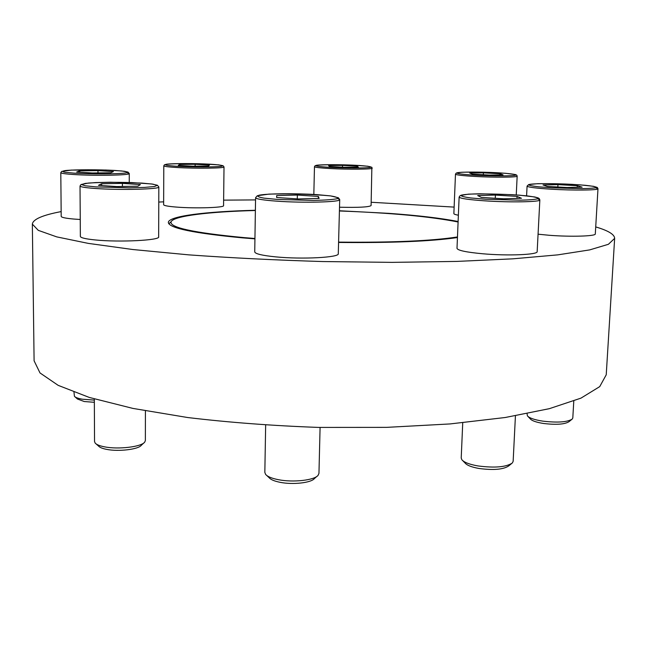 <?xml version="1.0" encoding="UTF-8"?>
<svg xmlns="http://www.w3.org/2000/svg" width="647" height="647" viewBox="0 0 647 647"><rect width="100%" height="100%" fill="white"/><g stroke="black" fill="none" stroke-linecap="round" stroke-linejoin="round"><path stroke-width="0.97" d="M595.814 187.832L597.982 188.722L595.305 233.923C596.049 236.22 570.929 237.004 549.157 235.273L538.061 234.198M337.702 198.483L339.715 199.591L338.284 253.705C339.707 257.498 302.052 259.512 275.573 256.859C262.1 255.5 255.153 253.842 254.732 251.885L255.581 197.683L257.328 195.742L268.926 194.116C291.126 193.558 311.676 194.149 330.585 195.904L338.373 197.764L339.715 199.591C341.187 202.107 303.281 203.126 276.592 201.144C263.022 200.133 256.018 198.977 255.581 197.683M80.244 219.495L73.839 219.05C65.622 218.322 61.408 217.441 61.198 216.405L60.802 172.652L61.7 171.39L71.405 170.088L105.785 170.024L121.749 170.97L127.985 172.062L129.263 173.525C130.743 175.256 94.583 175.952 73.507 174.504C65.25 173.954 61.012 173.331 60.802 172.652M224.016 166.942L223.563 205.633C224.687 207.647 195.402 208.617 176.639 207.097C168.22 206.425 163.885 205.633 163.634 204.719L163.788 165.834L164.484 164.775L166.861 164.176C176.817 163.594 187.832 163.465 199.923 163.772L218.678 164.864L223.037 165.713L224.016 166.942C225.156 168.277 195.726 168.665 176.857 167.508C168.398 166.991 164.047 166.433 163.788 165.834M458.116 221.517C440.874 218.144 417.784 215.427 388.831 213.348L339.424 210.76M255.387 210.267C206.11 211.504 168.357 216.082 168.333 222.471C168.924 228.1 193.704 233.235 242.674 237.87L254.934 238.856M338.583 242.455C391.354 242.997 430.975 241.363 457.445 237.554M454.129 207.097L371.2 202.268M255.549 199.907L223.627 200.141M163.651 201.84L158.774 202.066M61.15 211.601C42.565 215.111 32.965 219.284 32.35 224.137L38.286 230.356L56.742 236.883L88.372 243.401L132.918 249.532L188.892 254.869C231.084 257.902 275.711 260.126 322.756 261.55L392.074 262.367L456.79 261.412L512.966 258.824L557.754 254.869L589.668 249.904L608.415 244.291L614.65 238.371C614.529 234.424 608.22 230.607 595.717 226.919M372.235 168.155C373.125 169.328 348.207 169.579 329.946 168.527C319.998 167.953 314.846 167.338 314.474 166.7L315.146 165.689L316.698 165.236C324.624 164.653 336.521 164.613 352.38 165.114L367.844 166.23L371.863 167.29L371.095 205.568C369.008 207.113 358.478 207.663 339.513 207.218M158.822 186.959L158.661 236.867C160.351 240.312 119.687 242.431 95.416 239.964C85.63 238.994 80.616 237.813 80.357 236.406L80.026 185.996L81.029 184.524L88.518 183.044C101.482 182.3 115.975 182.147 131.996 182.583L151.616 183.966L157.399 185.244L158.822 186.959C160.537 189.248 119.606 190.299 95.174 188.463C85.323 187.743 80.277 186.918 80.026 185.996M537.786 198.847L539.849 199.899L537.164 251.618C538.11 254.74 507.822 256.018 482.743 253.77C466.261 252.241 457.68 250.429 457 248.343L459.127 197.06L460.203 195.588L468.347 194.157C482.969 193.647 500.042 193.987 519.549 195.176L534.729 196.963L538.037 197.861L539.186 198.54L539.849 199.899C540.86 201.969 510.394 202.56 485.121 200.861C468.509 199.713 459.847 198.443 459.127 197.06M458.375 215.216C455.375 214.667 453.87 214.125 453.862 213.607L455.48 174.148L456.256 173.064L461.602 172.256C473.636 171.932 488.348 172.288 505.736 173.307L515.473 174.561L516.751 175.167L517.163 176.121C517.94 177.351 494.454 177.561 475.149 176.461C462.605 175.725 456.046 174.957 455.48 174.148M168.818 223.741L170.25 222.519M32.35 224.137L34.097 360.8L40.001 372.939L58.173 385.353L89.237 397.42L132.902 408.411L187.711 417.533C229.006 422.467 272.662 425.766 318.704 427.424L386.566 427.368L450.021 423.939L505.21 417.509L549.368 408.669L580.982 398.131L599.737 386.615L606.231 374.783L614.65 238.371M254.942 238.5L244.162 237.619C193.396 232.783 169.045 227.469 171.107 221.695C173.986 215.855 209.466 211.706 255.379 210.501M339.416 210.971C390.642 212.831 430.206 216.502 458.092 221.994M457.469 236.948C431.848 240.927 392.219 242.649 338.591 242.115M208.52 166.053L209.474 165.09L195.135 164.281L179.64 164.427L178.273 165.381L192.814 166.214L208.52 166.053M358.317 167.112L357.265 166.166L342.53 165.381L328.619 165.527L329.283 166.465L344.244 167.274L358.317 167.112M94.349 402.305L84.264 401.528L77.446 399.021L75.012 396.829M94.341 400.097L82.323 399.199C78.166 398.479 75.529 397.517 74.429 396.312L73.976 392.195M110.823 172.757L113.387 171.568L97.972 170.622L79.775 170.824L76.686 172.005L92.319 172.992L110.823 172.757M143.828 442.936L141.337 445.265C138.507 449.398 118.49 451.816 106.593 449.366C102.517 448.565 99.864 447.498 98.627 446.155L96.104 443.915M145.413 410.853L145.365 440.558L144.71 442.111C141.491 446.859 118.231 449.657 104.426 446.818C99.695 445.904 96.621 444.667 95.206 443.122L94.543 441.586L94.333 398.956M137.9 186.182L140.383 184.573L122.404 183.376L101.644 183.74L98.465 185.333L116.735 186.579L137.9 186.182M316.893 476.386L314.402 478.57C311.126 482.84 292.84 484.902 280.183 482.33C274.53 481.214 270.867 479.694 269.176 477.761L266.766 475.488M320.087 427.457L318.955 473.378L318.065 475.359C314.337 480.268 293.075 482.654 278.38 479.686C271.821 478.4 267.575 476.645 265.634 474.421L264.833 472.399L265.658 425.079M319.117 198.411L318.34 196.437L297.353 195.038L276.698 195.548L276.657 197.505L298.089 198.969L319.117 198.411M511.332 463.802L508.712 465.921C503.374 469.528 493.451 470.377 478.966 468.468C471.687 467.158 467.085 465.371 465.144 463.106L462.775 460.688M515.433 415.835L513.144 461.335L512.351 462.977C506.18 467.134 494.68 468.113 477.834 465.913C469.39 464.4 464.061 462.338 461.845 459.742L461.214 458.011L462.734 422.79M521.458 198.265L517.05 196.397L495.408 195.062L477.68 195.548L481.368 197.408L503.503 198.799L521.458 198.265M571.608 419.579L569.028 421.658C564.807 424.367 556.315 424.974 543.561 423.486C536.412 422.345 531.996 420.825 530.314 418.908L528.009 416.49M573.784 401.075L572.805 417.962L572.271 419.046C567.403 422.159 557.56 422.855 542.744 421.132C534.446 419.822 529.335 418.067 527.41 415.867L527.062 413.692M582.114 187.161L577.31 185.705L557.957 184.621L543.019 184.953L547.281 186.401L567.031 187.525L582.114 187.161M503.059 174.844L499.929 173.736L483.406 172.862L469.722 173.064L472.423 174.164L489.237 175.07L503.059 174.844M357.241 167.128L357.265 166.166M342.481 167.177L342.53 165.381M499.88 174.9L499.929 173.736M483.317 174.755L483.406 172.862M577.221 187.282L577.31 185.705M557.827 186.999L557.957 184.621M516.953 198.403L517.05 196.397M495.262 198.281L495.408 195.062M318.292 198.435L318.34 196.437M297.272 198.912L297.353 195.038M122.404 186.473L122.404 183.376M101.652 185.552L101.644 183.74M97.98 172.919L97.972 170.622M79.791 172.199L79.775 170.824M195.119 166.19L195.135 164.281M179.631 165.462L179.64 164.427M177.513 166.328C166.845 165.648 162.85 164.791 167.072 164.152C174.464 163.368 194.796 163.392 209.806 164.184C220.255 164.823 224.865 165.664 221.225 166.328C214.553 167.169 193.105 167.177 177.513 166.328M330.48 167.387C319.367 166.732 313.973 165.891 316.569 165.268C321.761 164.492 340.435 164.508 355.777 165.284C366.623 165.899 372.51 166.724 370.488 167.379C366.04 168.196 346.428 168.212 330.48 167.387M74.324 173.17L65.121 172.312C61.861 171.665 62.023 171.067 65.606 170.525C75.448 169.546 98.934 169.53 115.126 170.46L124.345 171.269C127.977 171.9 128.252 172.498 125.162 173.064C116.185 174.108 91.162 174.172 74.324 173.17M127.071 172.733L129.263 173.525L129.263 182.486M96.096 186.91L85.258 185.794L81.49 184.541L85.315 183.4L95.707 182.583L110.516 182.236L141.936 183.093L152.789 184.128L157.326 185.349L154.455 186.522L144.475 187.412L129.238 187.808L96.096 186.91M277.426 199.438L263.96 198.119C258.161 197.084 256.56 196.106 259.164 195.192C267.801 193.51 295.105 193.267 316.876 194.626L330.196 195.855C336.456 196.842 338.696 197.812 336.909 198.775C332.485 199.624 324.697 200.174 313.552 200.433L277.426 199.438M485.735 199.244L471.065 197.99C463.85 197.011 460.543 196.081 461.133 195.208C464.174 194.456 470.353 193.979 479.67 193.785L512.311 194.674L526.69 195.839C534.22 196.785 538.069 197.707 538.239 198.613C535.829 199.422 529.82 199.947 520.228 200.19L485.735 199.244M552.093 187.824L538.814 186.829C532.044 186.053 528.656 185.325 528.623 184.654C531.575 183.416 552.352 183.295 572.28 184.355L585.292 185.301C592.272 186.045 596.065 186.773 596.688 187.468C595.046 188.083 590.177 188.471 582.106 188.633L552.093 187.824M551.608 189.223C536.015 188.245 527.839 187.201 527.079 186.101L528.704 184.557L537.762 183.691C550.71 183.538 564.896 183.934 580.319 184.88L593.598 186.32L597.278 187.452L597.982 188.722C598.774 190.242 573.541 190.541 551.608 189.223M475.626 175.248C463.001 174.504 455.763 173.533 457.033 172.789C460.599 171.876 479.411 171.843 496.508 172.7C508.752 173.404 516.484 174.35 515.885 175.119C513.217 176.097 493.491 176.178 475.626 175.248M171.107 221.695L168.891 223.838M314.474 166.7L313.827 194.44M527.079 186.101L526.593 195.831M517.163 176.121L516.249 194.925"/></g></svg>

